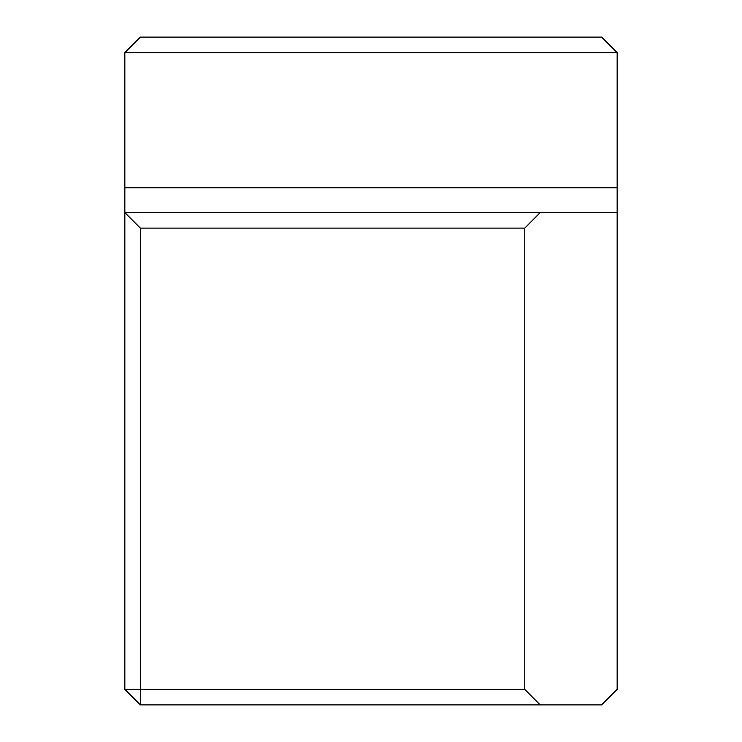 <?xml version="1.0" encoding="UTF-8"?>
<svg xmlns="http://www.w3.org/2000/svg" width="742" height="742" viewBox="0 0 742 742"><rect width="100%" height="100%" fill="white"/><g stroke="black" fill="none" stroke-linecap="round" stroke-linejoin="round"><path stroke-width="1.11" d="M140.377 704.9L124.841 689.374L124.841 212.592L617.159 212.592L617.159 689.374L601.623 704.9L140.377 704.9L140.377 689.374L524.779 689.374L540.176 704.9M540.176 212.592L524.779 228.119L140.377 228.119L140.377 689.374L124.841 689.374M124.841 52.626L140.377 37.1L601.623 37.1L617.159 52.626L124.841 52.626L124.841 212.592L140.377 228.119M524.779 228.119L524.779 689.374M617.159 52.626L617.159 212.592M124.841 187.745L617.159 187.745"/></g></svg>
